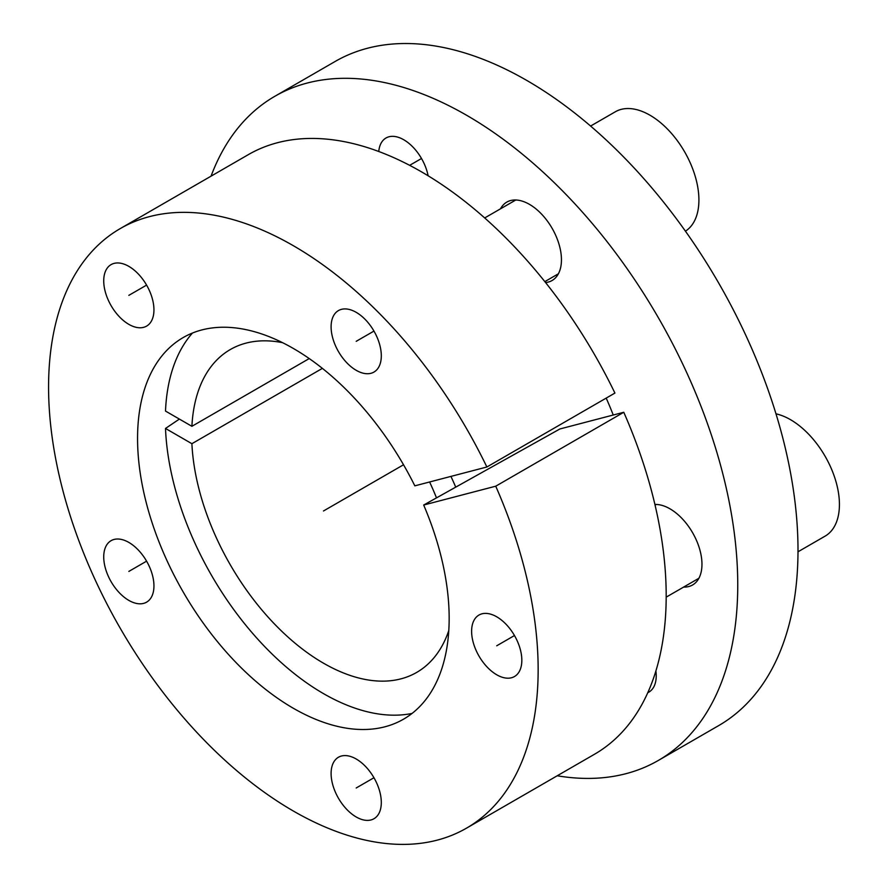 <?xml version="1.0" encoding="UTF-8"?>
<svg xmlns="http://www.w3.org/2000/svg" width="888" height="888" viewBox="0 0 888 888"><rect width="100%" height="100%" fill="white"/><g stroke="black" fill="none" stroke-linecap="round" stroke-linejoin="round"><path stroke-width="1.33" d="M179.376 419.081L165.501 428.46A223.687 129.149 -120 0 0 252.647 633.377A223.687 129.149 -120 0 0 412.054 713.441M455.733 487.135A223.687 129.149 -120 0 0 450.938 476.401M192.441 333.056A223.687 129.149 -120 0 0 165.501 411.066L191.897 426.307A186.402 107.626 60 0 1 230.292 349.55A186.402 107.626 60 0 1 282.573 342.679M606.204 398.113A239.616 138.339 60 0 1 613.242 415.018M557.22 775.779A383.461 221.389 -120 0 0 658.33 760.45A383.461 221.389 -120 0 0 658.33 317.66A383.461 221.389 -120 0 0 274.869 96.27A383.461 221.389 -120 0 0 211.044 176.168M647.785 692.673A35.509 20.502 -120 0 0 648.873 692.118A35.509 20.502 -120 0 0 656.221 675.868A35.509 20.502 -120 0 0 655.888 670.962M428.105 175.769A35.509 20.502 -120 0 0 410.456 144.677A35.509 20.502 -120 0 0 386.003 137.995A35.509 20.502 -120 0 0 378.765 151.493M545.576 282.551A45.266 26.141 -120 0 0 552.07 280.519A45.266 26.141 -120 0 0 561.449 259.796A45.266 26.141 -120 0 0 541.691 214.23A45.266 26.141 -120 0 0 506.804 202.109A45.266 26.141 -120 0 0 500.488 208.824M683.616 587.079A45.266 26.141 -120 0 0 692.596 584.97A45.266 26.141 -120 0 0 701.964 564.246A45.266 26.141 -120 0 0 654.911 504.462M274.869 96.27L335.12 61.483A383.461 221.389 60 0 1 718.581 282.872A383.461 221.389 60 0 1 718.581 725.663L658.33 760.45M309.224 358.574L191.897 426.307M165.501 428.46L191.897 443.7A186.402 107.626 60 0 0 276.545 626.107A186.402 107.626 60 0 0 416.694 672.416A186.402 107.626 60 0 0 448.784 630.569M429.614 481.984A186.402 107.626 60 0 1 436.496 497.879M322.377 368.376L191.897 443.7M423.687 505.028A220.335 127.206 60 0 1 397.225 722.432A220.335 127.206 60 0 1 183.194 591.985A220.335 127.206 60 0 1 177.234 341.392A220.335 127.206 60 0 1 414.829 485.847L486.879 466.999A346.187 199.867 -120 0 0 120.269 228.571A346.187 199.867 -120 0 0 120.269 628.304A346.187 199.867 -120 0 0 466.455 828.182A346.187 199.867 -120 0 0 495.737 486.191L423.687 505.028L559.895 428.971L623.776 412.265A346.187 199.867 60 0 1 594.494 754.256L466.455 828.182M331.102 326.828A35.509 20.502 -120 0 0 346.598 362.559A35.509 20.502 -120 0 0 373.959 372.072A35.509 20.502 -120 0 0 381.307 355.822A35.509 20.502 -120 0 0 365.812 320.091A35.509 20.502 -120 0 0 338.45 310.578A35.509 20.502 -120 0 0 331.102 326.828M103.73 280.863A35.509 20.502 -120 0 0 119.236 316.605A35.509 20.502 -120 0 0 146.587 326.118A35.509 20.502 -120 0 0 153.946 309.856A35.509 20.502 -120 0 0 138.45 274.126A35.509 20.502 -120 0 0 111.089 264.613A35.509 20.502 -120 0 0 103.73 280.863M103.73 556.92A35.509 20.502 -120 0 0 119.236 592.651A35.509 20.502 -120 0 0 146.587 602.164A35.509 20.502 -120 0 0 153.946 585.914A35.509 20.502 -120 0 0 138.45 550.183A35.509 20.502 -120 0 0 111.089 540.67A35.509 20.502 -120 0 0 103.73 556.92M331.102 773.492A35.509 20.502 -120 0 0 346.598 809.223A35.509 20.502 -120 0 0 373.959 818.736A35.509 20.502 -120 0 0 381.307 802.486A35.509 20.502 -120 0 0 365.812 766.755A35.509 20.502 -120 0 0 338.45 757.242A35.509 20.502 -120 0 0 331.102 773.492M471.617 631.29A35.509 20.502 -120 0 0 487.112 667.021A35.509 20.502 -120 0 0 514.474 676.534A35.509 20.502 -120 0 0 521.833 660.284A35.509 20.502 -120 0 0 506.327 624.553A35.509 20.502 -120 0 0 478.976 615.04A35.509 20.502 -120 0 0 471.617 631.29M120.269 228.571L248.318 154.645A346.187 199.867 60 0 1 614.918 393.073L486.879 466.999M623.776 412.265L495.737 486.191M775.99 413.83A69.242 39.971 -120 0 1 839.426 504.462A69.242 39.971 60 0 1 825.085 536.152L798.001 551.792M590.598 126.052L615.329 111.777A69.242 39.971 -120 0 1 668.686 130.325A69.242 39.971 -120 0 1 698.912 200A69.242 39.971 60 0 1 685.436 231.169M403.529 464.768L323.487 510.977M421.511 158.497L409.657 165.334M514.474 635.53L496.725 645.787M373.959 777.733L356.199 787.989M146.587 561.161L128.838 571.417M146.587 285.115L128.838 295.36M373.959 331.08L356.199 341.325M698.912 578.255L666.189 597.147M656.299 504.451L655.078 505.161M558.386 273.793L544.832 281.618M515.784 200L484.693 217.949"/></g></svg>
